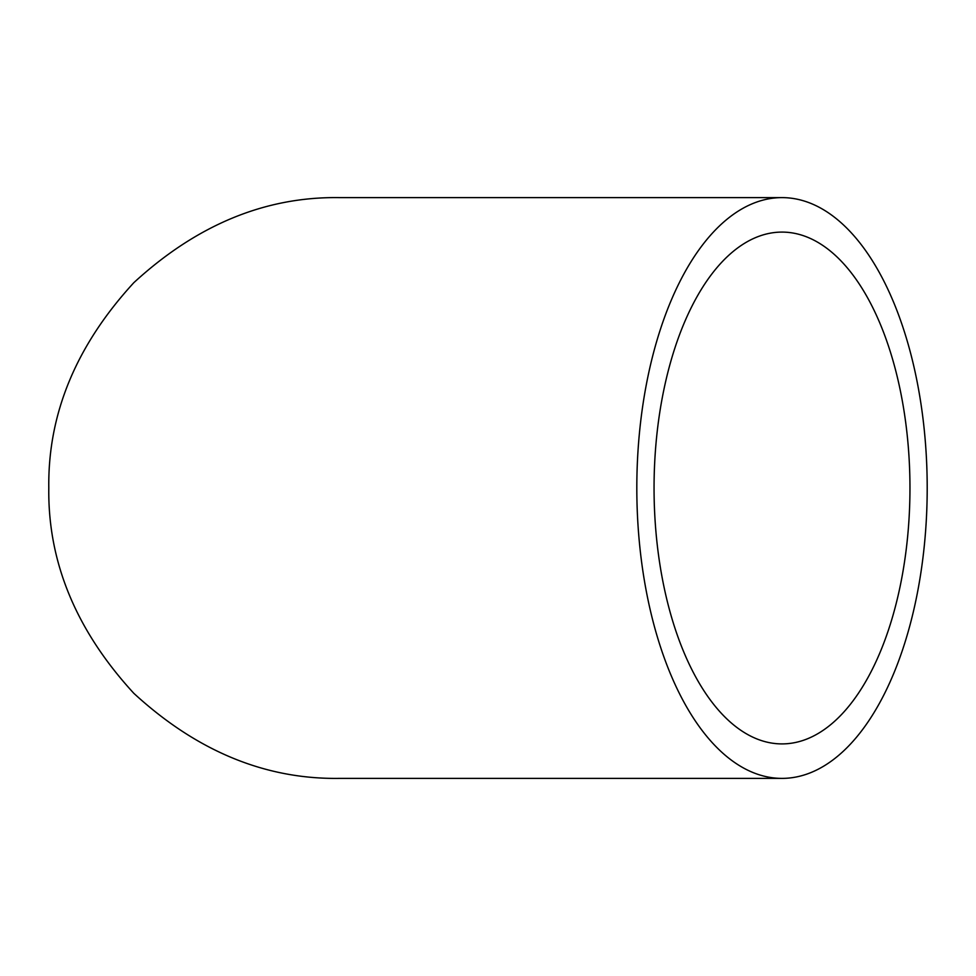 <?xml version="1.0" encoding="UTF-8"?>
<svg xmlns="http://www.w3.org/2000/svg" width="976" height="976" viewBox="0 0 976 976"><rect width="100%" height="100%" fill="white"/><g stroke="black" fill="none" stroke-linecap="round" stroke-linejoin="round"><path stroke-width="1.46" d="M654.054 488A255.907 127.954 -90 0 1 782.008 232.093A255.907 127.954 -90 0 1 909.961 488A255.907 127.954 -90 0 1 782.008 743.907A255.907 127.954 -90 0 1 654.054 488M636.816 488A290.384 145.192 90 0 0 782.008 778.384A290.384 145.192 90 0 0 927.2 488A290.384 145.192 90 0 0 782.008 197.616A290.384 145.192 90 0 0 636.816 488M782.008 778.384L339.184 778.384C265.069 779.385 196.627 751.032 133.846 693.338C76.152 630.557 47.8 562.115 48.8 488C47.8 413.885 76.152 345.443 133.846 282.662C196.627 224.968 265.069 196.615 339.184 197.616L782.008 197.616"/></g></svg>
